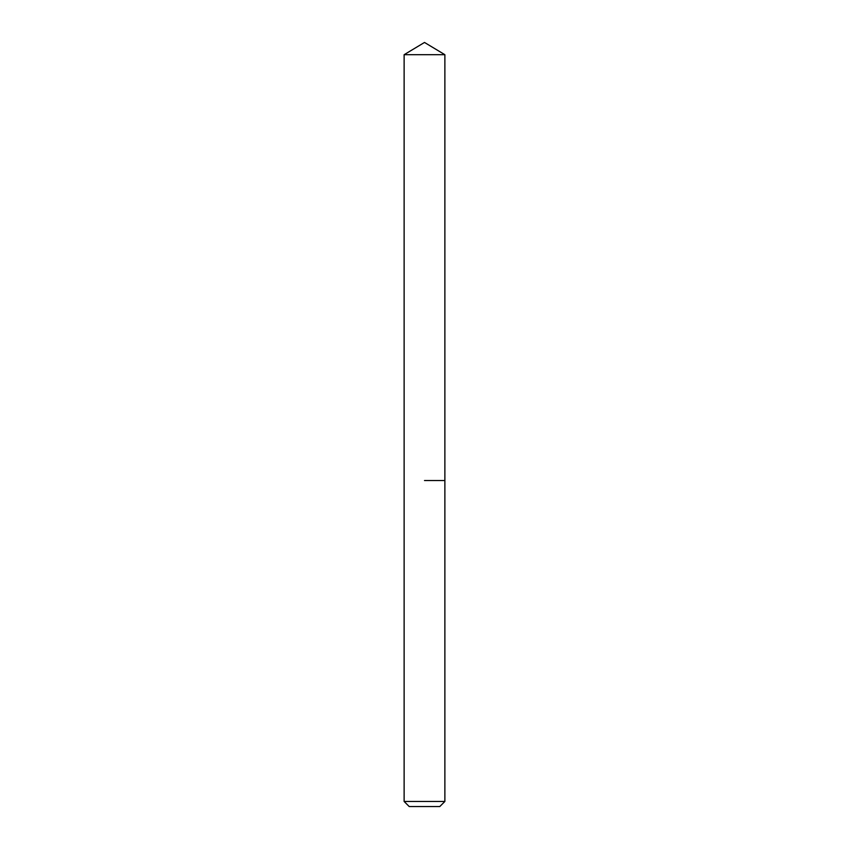 <?xml version="1.0" encoding="UTF-8"?>
<svg xmlns="http://www.w3.org/2000/svg" width="849" height="849" viewBox="0 0 849 849"><rect width="100%" height="100%" fill="white"/><g stroke="black" fill="none" stroke-linecap="round" stroke-linejoin="round"><path stroke-width="1.27" d="M444.876 801.456L404.124 801.456L409.218 806.55L439.782 806.55L444.876 801.456L444.876 54.697L404.124 54.697L424.5 42.45L444.876 54.697M424.5 480.534L444.876 480.534L424.5 480.534M404.124 801.456L404.124 54.697"/></g></svg>
